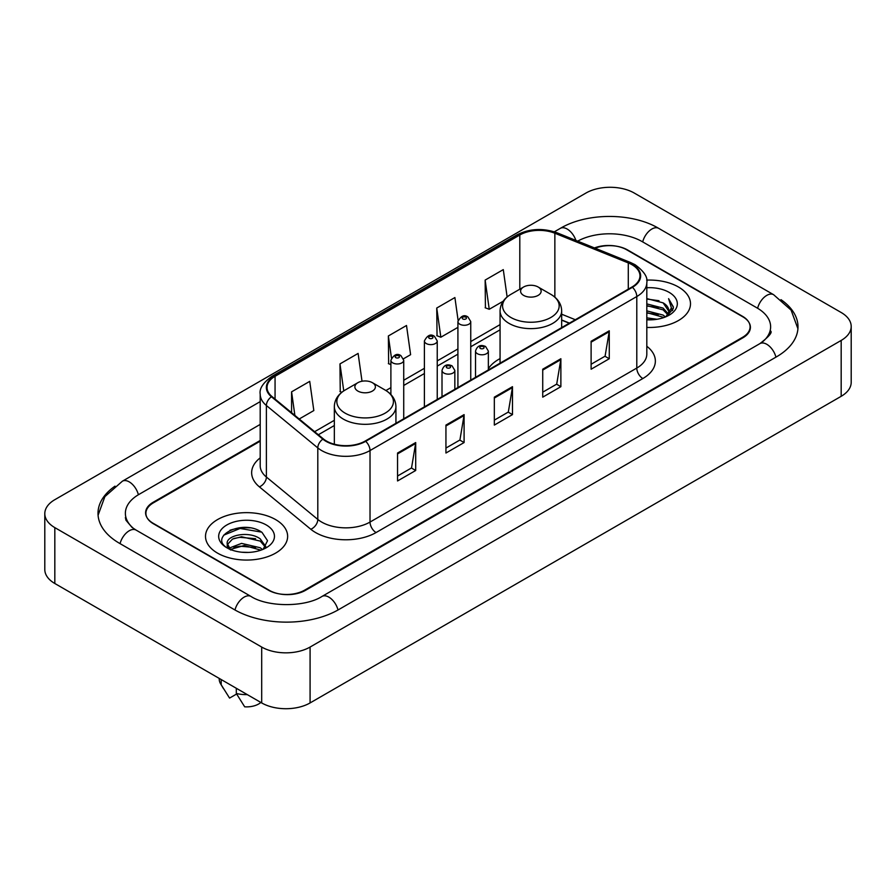 <?xml version="1.0" encoding="UTF-8"?>
<svg xmlns="http://www.w3.org/2000/svg" width="896" height="896" viewBox="0 0 896 896"><rect width="100%" height="100%" fill="white"/><g stroke="black" fill="none" stroke-linecap="round" stroke-linejoin="round"><path stroke-width="1.34" d="M500.069 358.59A45.338 26.174 0 0 0 488.354 368.715M569.33 323.187L561.669 320.085M260.198 441.179L153.418 502.824A25.659 14.818 0 0 0 145.902 513.307A25.659 14.818 0 0 0 153.418 523.779L268.352 590.139A25.659 14.818 0 0 0 304.64 590.139L742.582 337.299A25.659 14.818 0 0 0 750.098 326.816A25.659 14.818 0 0 0 742.582 316.344L627.648 249.984A25.659 14.818 0 0 0 595.123 248.192M762.093 342.261A46.189 26.667 0 0 0 770.627 326.816A46.189 26.667 0 0 0 757.098 307.955L642.174 241.606A46.189 26.667 0 0 0 577.674 241.136M260.198 424.413L138.902 494.446A46.189 26.667 0 0 0 125.373 513.307A46.189 26.667 0 0 0 133.907 528.752M261.699 647.058A34.216 19.757 0 0 0 310.083 647.058L841.176 340.435A34.216 19.757 0 0 0 851.2 326.469A34.216 19.757 0 0 0 841.176 312.502L634.301 193.066A34.216 19.757 0 0 0 585.917 193.066L54.824 499.688A34.216 19.757 0 0 0 44.8 513.654A34.216 19.757 0 0 0 54.824 527.621L261.699 647.058L261.699 702.934A34.216 19.757 0 0 0 310.083 702.934L841.176 396.312A34.216 19.757 0 0 0 851.2 382.346L851.2 326.469M44.8 513.654L44.8 569.531A34.216 19.757 0 0 0 54.824 583.498L261.699 702.934M115.013 486.147A73.573 42.47 0 0 0 98 513.307A73.573 42.47 0 0 0 119.549 543.334L234.472 609.694A73.573 42.47 0 0 0 338.52 609.694L776.451 356.854A73.573 42.47 0 0 0 798 326.816A73.573 42.47 0 0 0 780.987 299.656M569.251 323.232L561.669 320.163M249.995 527.878A34.216 19.757 0 0 0 229.97 530.253M678.462 287A41.059 23.71 0 0 0 646.632 280.112A41.059 23.71 0 0 1 678.462 287A41.059 23.71 0 0 1 690.491 303.766A41.059 23.71 0 0 0 678.462 287M275.61 519.59A41.059 23.71 0 0 0 230.854 514.45A41.059 23.71 0 0 0 205.509 536.357A41.059 23.71 0 0 0 217.538 553.123A41.059 23.71 0 0 0 262.282 558.253A41.059 23.71 0 0 0 287.638 536.357A41.059 23.71 0 0 0 275.61 519.59A41.059 23.71 0 0 0 230.854 514.45A41.059 23.71 0 0 0 205.509 536.357A41.059 23.71 0 0 0 217.538 553.123A41.059 23.71 0 0 0 262.282 558.253A41.059 23.71 0 0 0 287.638 536.357A41.059 23.71 0 0 0 275.61 519.59M631.949 264.69A27.373 15.803 180 0 1 639.968 275.867A27.373 15.803 180 0 1 631.949 287.034L365.187 441.045A27.373 15.803 180 0 1 323.411 438.939L271.992 396.547A27.373 15.803 180 0 1 267.042 387.475A27.373 15.803 180 0 1 275.061 376.298L519.803 234.998A27.373 15.803 180 0 1 554.859 233.229L628.286 262.92A27.373 15.803 180 0 1 631.949 264.69M632.43 264.41A28.056 16.195 0 0 0 628.69 262.595L555.251 232.904A28.056 16.195 0 0 0 519.322 234.718L274.579 376.029A28.056 16.195 0 0 0 271.432 396.771L322.851 439.163A28.056 16.195 0 0 0 365.68 441.325L632.43 287.314A28.056 16.195 0 0 0 632.43 264.41M397.555 453.029L397.555 480.962L415.699 470.49L415.699 442.557L397.555 453.029M397.555 476.011L411.533 467.936L415.621 443.475A6.843 3.954 -120 0 0 415.699 442.557M411.41 468.014L415.699 470.49M445.939 425.085L445.939 453.029L464.094 442.557L464.094 414.613L445.939 425.085M445.939 448.067L459.917 440.003L464.016 415.542A6.843 3.954 -120 0 0 464.094 414.613M459.794 440.07L464.094 442.557M591.114 341.275L591.114 369.219L609.269 358.736L609.269 330.803L591.114 341.275M591.114 364.258L605.091 356.182L609.19 331.722A6.843 3.954 -120 0 0 609.269 330.803M604.968 356.261L609.269 358.736M542.73 369.208L542.73 397.152L560.874 386.68L560.874 358.736L542.73 369.208M542.73 392.19L556.707 384.126L560.795 359.666A6.843 3.954 -120 0 0 560.874 358.736M556.584 384.194L560.874 386.68M494.334 397.152L494.334 425.085L512.478 414.613L512.478 386.68L494.334 397.152M494.334 420.134L508.312 412.059L512.411 387.598A6.843 3.954 -120 0 0 512.478 386.68M508.189 412.138L512.478 414.613M646.811 327.421A41.059 23.71 0 0 0 690.491 303.766A41.059 23.71 0 0 1 646.811 327.421M260.198 440.485L153.115 502.309A25.659 14.818 0 0 0 145.6 512.781A25.659 14.818 0 0 0 153.115 523.264L269.259 590.307A25.659 14.818 0 0 0 305.547 590.307L742.885 337.814A25.659 14.818 0 0 0 750.4 327.342A25.659 14.818 0 0 0 742.885 316.859L626.741 249.816A25.659 14.818 0 0 0 594.462 247.923M299.219 418.992L313.824 410.558L309.725 381.371L291.581 391.843L291.581 412.686M458.091 320.286L454.899 297.55L436.744 308.034L437.046 335.798M507.125 296.957L503.283 269.618L485.139 280.09L485.43 307.854M362.018 381.237L358.109 353.427L339.965 363.91L340.256 391.675M403.502 358.781L410.603 354.682L406.504 325.494L388.36 335.966L388.651 363.731M390.891 364.571L388.36 363.63M388.36 335.966L391.451 357.986M436.744 308.034L440.843 337.221L457.912 327.365M440.843 337.221L436.744 335.686M485.139 280.09L489.238 309.277L503.171 301.235M489.238 309.277L485.139 307.754M341.846 392.269L339.965 391.563M339.965 363.91L343.75 390.891M291.581 391.843L294.885 415.419M646.811 317.867L656.992 319.267M646.811 319.614L651.392 319.827M646.811 310.878L663.107 315.078L665.47 316.938M646.811 312.626L664.048 317.486M646.811 303.901L663.107 308.101L668.102 313.667M646.811 305.648L663.107 309.848L667.654 314.485M668.371 314.395L668.595 315.213M665.571 316.904A19.342 11.166 0 0 0 668.763 310.755A19.342 11.166 0 0 0 663.107 302.859L668.752 311.17M668.192 314.597L673.21 308.694L673.389 306.97L668.606 298.67L671.406 307.955L665.874 316.77M646.811 319.805A27.888 16.106 0 0 0 669.155 315.157A27.888 16.106 0 0 0 669.155 292.376A27.888 16.106 0 0 0 646.811 287.739M663.107 302.859L646.811 298.581M668.606 298.67L673.389 307.306M646.811 299.051L658.997 300.709M671.306 308.549L672.482 310.598M646.811 306.029L658.414 307.53M646.811 313.018L658.414 314.507M671.418 307.843L672.683 310.184M523.611 295.389A10.27 5.925 0 0 0 538.126 295.389A10.27 5.925 0 0 0 538.126 287L550.872 294.358A28.291 16.33 0 0 1 550.872 317.464A28.291 16.33 0 0 1 510.866 317.464A28.291 16.33 0 0 1 510.866 294.358C503.899 298.502 500.304 304.002 500.069 310.856A30.8 17.774 0 0 0 509.096 323.422A30.8 17.774 0 0 0 542.651 327.275A30.8 17.774 0 0 0 561.669 310.856C561.434 304.002 557.838 298.502 550.872 294.358L538.126 287A10.27 5.925 0 0 0 523.611 287A10.27 5.925 0 0 0 523.611 295.389M357.874 391.07A10.27 5.925 0 0 0 372.389 391.07A10.27 5.925 0 0 0 372.389 382.693L385.134 390.051A28.291 16.33 0 0 1 385.134 413.146A28.291 16.33 0 0 1 345.128 413.146A28.291 16.33 0 0 1 345.128 390.051C338.162 394.184 334.566 399.683 334.331 406.538A30.8 17.774 0 0 0 343.358 419.115A30.8 17.774 0 0 0 376.914 422.968A30.8 17.774 0 0 0 395.931 406.538C395.696 399.683 392.101 394.184 385.134 390.051L372.389 382.693A10.27 5.925 0 0 0 357.874 382.693A10.27 5.925 0 0 0 357.874 391.07M241.898 552.227L248.416 552.418M229.107 548.139L241.562 543.39L260.243 547.758L262.506 549.573M230.026 549.528L244.238 545.496L260.243 549.976M227.237 543.446L230.429 549.483M227.259 543.995C225.288 535.416 248.819 530.354 260.243 538.888L265.798 546.56M227.349 544.566L232.512 539.067L241.528 536.76L260.243 541.094L265.362 547.131M263.166 549.293L267.534 540.714L262.013 532.392C242.435 518.325 207.659 536.861 227.741 548.229L228.738 548.834M266.291 524.966A27.888 16.106 0 0 0 226.845 524.966A27.888 16.106 0 0 0 226.845 547.747A27.888 16.106 0 0 0 266.291 547.736A27.888 16.106 0 0 0 266.291 524.966M219.195 678.406L219.195 678.843A27.373 15.803 0 0 0 220.696 683.995A27.373 15.803 0 0 0 221.189 684.768L229.566 698.085L236.622 694.019M221.189 684.768L221.189 679.549M230.854 550.054C227.931 548.318 226.755 546.437 227.326 544.432M236.32 688.285L236.32 693.493L244.686 706.821A17.114 9.878 0 0 0 260.848 702.453M236.32 693.493A27.373 15.803 0 0 0 247.318 694.635M223.664 535.192L240.05 528.461L261.632 532.134M233.901 538.451L240.05 537.331L255.595 538.698M233.822 547.344L240.05 546.202L255.573 547.557M338.005 609.986A13.686 7.907 -120 0 0 321.989 596.445C305.166 607.32 267.826 607.32 250.992 596.445L136.069 530.085L132.026 527.408L125.944 520.218L125.373 517.496M234.987 609.986A13.686 7.907 -60 0 1 244.149 597.117A13.686 7.907 -60 0 1 250.992 596.445M120.064 543.637A13.686 7.907 -60 0 1 129.226 530.768A13.686 7.907 -60 0 1 136.069 530.085M98.078 515.234L104.888 496.619L122.382 481.197A13.686 7.907 60 0 1 138.387 494.749M554.322 231.818L560.325 228.357A13.686 7.907 60 0 1 575.893 240.419M560.325 228.357C587.014 212.475 631.994 212.475 658.694 228.357A13.686 7.907 120 0 0 651.851 229.029A13.686 7.907 120 0 0 642.69 241.898M797.922 328.742L791.112 310.128L773.618 294.706A13.686 7.907 120 0 0 766.774 295.389A13.686 7.907 120 0 0 757.613 308.258M775.936 357.146A13.686 7.907 -120 0 0 759.931 343.605L321.989 596.445M310.083 702.934L310.083 647.058M54.824 583.498L54.824 527.621M841.176 396.312L841.176 340.435M646.811 346.259A42.773 24.696 180 0 1 642.835 378.538L376.074 532.549A8.557 4.939 60 0 1 370.026 522.066L636.787 368.066A34.216 19.757 0 0 0 646.811 354.088L646.811 282.565A34.216 19.757 180 0 1 636.787 296.542A8.557 4.939 -120 0 0 632.43 287.314M376.074 532.549A42.773 24.696 180 0 1 315.594 532.549A42.773 24.696 180 0 1 310.8 529.256L259.381 486.853A42.773 24.696 180 0 1 260.198 457.878M321.642 522.066A34.216 19.757 0 0 0 370.026 522.066L370.026 450.542A34.216 19.757 180 0 1 317.8 447.91L266.392 405.518A34.216 19.757 180 0 1 260.198 394.184L260.198 465.707A34.216 19.757 0 0 0 266.392 477.042L317.8 519.434A34.216 19.757 0 0 0 321.642 522.066M646.811 282.565C647.954 277.222 644.022 271.264 635.018 264.678L630.515 262.506A8.557 4.01 112 0 0 628.69 262.595M630.515 262.506L557.088 232.814C542.909 227.797 529.469 228.525 516.734 234.998A8.557 4.939 60 0 1 519.322 234.718M274.579 376.029A8.557 4.939 -120 0 0 271.992 376.298C263.11 382.682 259.179 388.64 260.198 394.184M271.432 396.771A8.557 5.723 129.5 0 0 266.392 405.518L266.392 477.042A8.557 5.723 -50.5 0 1 259.381 486.853M557.088 232.814A8.557 4.01 112 0 0 555.251 232.904M322.851 439.163A8.557 5.723 129.5 0 0 317.8 447.91L317.8 519.434A8.557 5.723 -50.5 0 1 310.8 529.256M365.68 441.325A8.557 4.939 60 0 1 370.026 450.542L636.787 296.542L636.787 368.066A8.557 4.939 60 0 0 642.835 378.538M275.061 376.298L275.061 399.067M628.286 262.92L628.286 289.15M554.859 233.229L554.859 297.158M575.322 319.726L561.669 314.216M519.803 234.998L519.803 289.206M500.069 324.621L470.747 341.555M457.912 348.958L437.237 360.898M424.402 368.312L403.726 380.251M390.891 387.654L385.93 390.522M334.331 420.314L314.619 431.693M494.334 398.037L512.411 387.598M542.73 370.104L560.795 359.666M591.114 342.16L609.19 331.722M445.939 425.981L464.016 415.542M397.555 453.914L415.621 443.475M477.4 353.707A6.418 3.707 180 0 1 475.518 351.086C477.154 345.822 480.514 344.299 485.587 346.506L488.354 351.086A6.418 3.707 180 0 1 484.389 354.514A6.418 3.707 180 0 1 477.4 353.707M483.448 346.718A2.139 1.232 0 0 0 480.424 346.718A2.139 1.232 0 0 0 480.424 348.466A2.139 1.232 0 0 0 483.448 348.466A2.139 1.232 0 0 0 483.448 346.718M443.89 373.05A6.418 3.707 180 0 1 442.008 370.44C443.643 365.176 447.003 363.642 452.077 365.859L454.843 370.44A6.418 3.707 180 0 1 450.878 373.856A6.418 3.707 180 0 1 443.89 373.05M449.938 366.072A2.139 1.232 0 0 0 446.914 366.072A2.139 1.232 0 0 0 446.914 367.819A2.139 1.232 0 0 0 449.938 367.819A2.139 1.232 0 0 0 449.938 366.072M470.747 380.106L470.747 321.574A6.418 3.707 180 0 1 466.782 325.002A6.418 3.707 180 0 1 459.794 324.195A6.418 3.707 180 0 1 457.912 321.574L457.912 387.509M462.818 318.954A2.139 1.232 0 0 0 465.842 318.954A2.139 1.232 0 0 0 465.842 317.218A2.139 1.232 0 0 0 462.818 317.218A2.139 1.232 0 0 0 462.818 318.954M437.237 399.448L437.237 340.928A6.418 3.707 180 0 1 433.272 344.344A6.418 3.707 180 0 1 426.283 343.549A6.418 3.707 180 0 1 424.402 340.928L424.402 406.862M429.307 338.307A2.139 1.232 0 0 0 432.331 338.307A2.139 1.232 0 0 0 432.331 336.56A2.139 1.232 0 0 0 429.307 336.56A2.139 1.232 0 0 0 429.307 338.307M403.726 418.802L403.726 360.27A6.418 3.707 180 0 1 399.762 363.698A6.418 3.707 180 0 1 392.773 362.891A6.418 3.707 180 0 1 390.891 360.27L390.891 394.542M395.797 357.65A2.139 1.232 0 0 0 398.821 357.65A2.139 1.232 0 0 0 398.821 355.902A2.139 1.232 0 0 0 395.797 355.902A2.139 1.232 0 0 0 395.797 357.65M122.382 481.197L260.198 401.632M770.627 331.005C772.531 332.394 768.97 336.594 759.931 343.605M658.694 228.357L773.618 294.706M516.734 234.998L271.992 376.298M500.069 329.829L470.747 346.763M457.912 354.166L437.237 366.106M424.402 373.52L403.726 385.459M390.891 392.862L389.827 393.478M334.331 425.522L318.338 434.75M569.453 323.12L561.669 319.973M561.669 327.611L561.669 310.856M500.069 363.171L500.069 310.856M523.611 287L510.866 294.358M395.931 423.304L395.931 406.538M334.331 444.214L334.331 406.538M357.874 382.693L345.128 390.051M223.474 688.643L220.696 683.995M475.518 377.35L475.518 351.086M488.354 369.947L488.354 351.086M442.008 396.704L442.008 370.44M454.843 389.29L454.843 370.44M470.747 321.574L467.981 317.005C464.262 314.317 460.902 315.84 457.912 321.574M437.237 340.928L434.47 336.347C430.752 333.659 427.392 335.182 424.402 340.928M403.726 360.27L400.96 355.69C397.242 353.013 393.882 354.536 390.891 360.27"/></g></svg>
